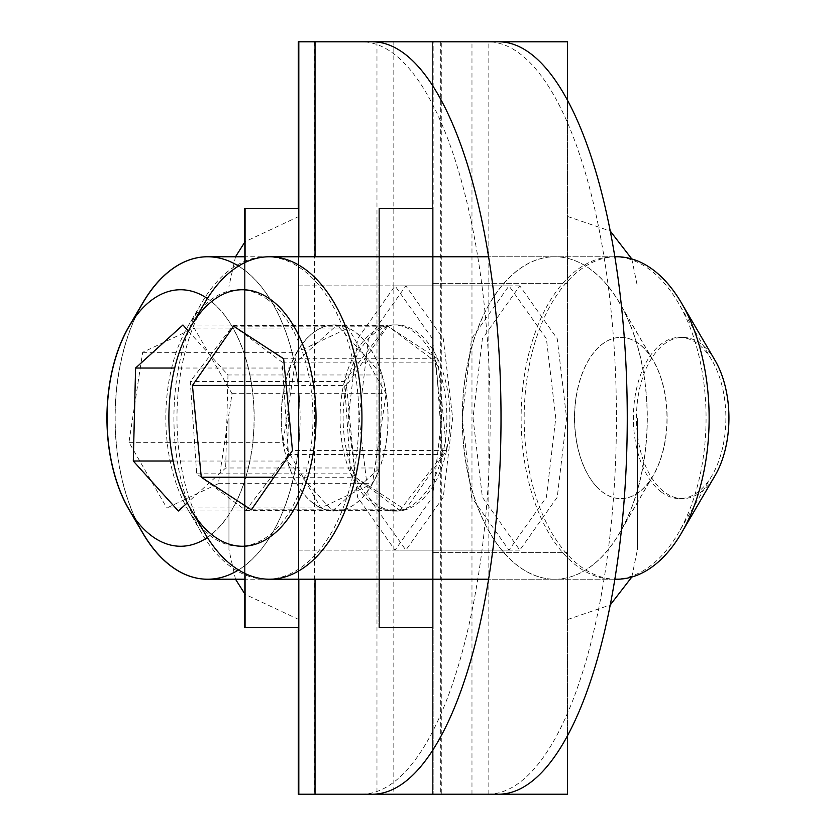 <?xml version="1.0" encoding="UTF-8"?>
<svg xmlns="http://www.w3.org/2000/svg" width="836" height="836" viewBox="0 0 836 836"><rect width="100%" height="100%" fill="white"/><g stroke="black" fill="none" stroke-linecap="round" stroke-linejoin="round"><path stroke-width="0.63" stroke-dasharray="4.18 3.13" d="M432.63 418L432.63 550.13L432.63 418M298.274 418L298.274 550.13L298.274 418M393.819 41.8L433.173 41.8L433.173 794.2L393.819 794.2L393.819 41.8L372.344 41.8M567.529 100.351L567.529 735.649M487.775 794.2A376.2 128.671 90 0 0 616.435 418A376.2 128.671 90 0 0 487.775 41.8L298.274 41.8L298.274 794.2L487.775 794.2L432.63 794.2L432.63 41.8L432.63 794.2L567.529 794.2L567.529 41.8L487.775 41.8M361.518 794.2A376.2 128.671 90 0 0 490.189 418A376.2 128.671 90 0 0 361.518 41.8M462.193 418L471.546 338.726L508.978 285.87L546.399 338.726L555.762 418L546.399 497.274L508.978 550.13L471.546 497.274L462.193 418M348.246 418L357.609 338.726L395.031 285.87L432.463 338.726L441.816 418L432.463 497.274L395.031 550.13L357.609 497.274L348.246 418M432.63 208.404L432.63 627.596L432.63 208.404L432.63 627.596L432.63 208.404L378.886 208.404L432.63 208.404L378.886 208.404L378.886 627.596L432.63 627.596L378.886 627.596L378.886 208.404L432.63 208.404M432.63 627.596L378.886 627.596L432.63 627.596M378.886 627.596L378.886 208.404L378.886 627.596M298.818 794.2L315.026 794.2L298.818 794.2L298.818 41.8L315.026 41.8M376.973 41.8L376.973 794.2L393.819 794.2M298.274 627.596L298.274 208.404L298.274 627.596L298.274 208.404L298.274 627.596L244.53 627.596L298.274 627.596L298.274 208.404L244.53 208.404L298.818 208.404L298.818 627.596L298.818 208.404L298.818 627.596L298.818 208.404L245.073 208.404L245.073 627.596L298.274 627.596L244.53 627.596L244.53 208.404L298.274 208.404M433.173 418L433.173 794.2L433.173 418M244.53 242.356L244.53 593.644M244.53 627.596L244.53 208.404L244.53 627.596M473.019 418L482.382 497.274L519.804 550.13L557.236 497.274L566.589 418L557.236 338.726L519.804 285.87L482.382 338.726L473.019 418M359.083 418L368.436 497.274L405.868 550.13L443.289 497.274L452.652 418L443.289 338.726L405.868 285.87L368.436 338.726L359.083 418M298.818 418L298.818 619.539L298.818 418M298.818 256.767L298.818 579.233M245.073 262.483L245.073 573.517M298.818 627.596L245.073 627.596L298.818 627.596L245.073 627.596L245.073 208.404L298.818 208.404M245.073 627.596L245.073 208.404M298.818 41.8L433.173 41.8L433.173 794.2L498.601 794.2M498.601 41.8L441.283 41.8L441.283 794.2M433.173 208.404L433.173 627.596L433.173 208.404L433.173 627.596L433.173 208.404L379.429 208.404L433.173 208.404L379.429 208.404L379.429 627.596L433.173 627.596L379.429 627.596L379.429 208.404L379.429 627.596L433.173 627.596L379.429 627.596L379.429 208.404L433.173 208.404M228.949 418L228.949 549.67L228.949 418M567.529 418L567.529 619.539L567.529 418M637.398 418L637.398 549.67L637.398 418M616.654 256.767A161.233 92.472 -90 0 0 525.645 389.357A161.233 92.472 -90 0 0 584.322 569.055A161.233 92.472 -90 0 0 616.654 579.233M715.073 360.441A80.611 46.241 -90 0 0 698.854 342.467A80.611 46.241 -90 0 0 639.373 389.816A80.611 46.241 -90 0 0 666.522 493.533A80.611 46.241 -90 0 0 715.073 475.559M233.61 326.197L387.695 326.197A93.089 53.389 90 0 1 437.719 358.748L387.695 326.197A93.089 53.389 -90 0 0 346.512 385.459L286.205 385.459M283.634 358.748L437.719 358.748A93.089 53.389 90 0 1 446.56 450.541L292.475 450.541M204.705 533.107A161.233 92.472 90 0 1 204.705 302.893M251.302 509.803L405.387 509.803A93.089 53.389 90 0 1 355.363 477.251L405.387 509.803L446.56 450.541A93.089 53.389 90 0 1 405.387 509.803M273.915 477.251L355.363 477.251L346.512 385.459L387.695 326.197M437.719 358.748L446.56 450.541M355.363 477.251A93.089 53.389 90 0 1 346.512 385.459M577.3 566.285A161.233 92.472 -90 0 1 523.002 385.699A161.233 92.472 -90 0 1 613.603 256.767A161.233 92.472 -90 0 1 649.906 269.714A161.233 92.472 -90 0 1 678.351 302.893A161.233 92.472 -90 0 1 678.351 533.107A161.233 92.472 -90 0 1 613.603 579.233A161.233 92.472 -90 0 1 577.3 566.285M302.705 269.714A161.233 92.472 90 0 0 266.402 256.767A161.233 92.472 90 0 0 201.654 302.893A161.233 92.472 90 0 0 201.654 533.107A161.233 92.472 90 0 0 230.109 566.285A161.233 92.472 90 0 0 266.402 579.233A161.233 92.472 90 0 0 357.014 450.301A161.233 92.472 90 0 0 302.705 269.714M268.283 300.03A128.263 73.568 90 0 0 187.891 326.427A128.263 73.568 90 0 0 187.891 509.573A128.263 73.568 90 0 0 210.526 535.97A128.263 73.568 90 0 0 307.063 468.348A128.263 73.568 90 0 0 268.283 300.03M661.485 492.143A80.611 46.241 -90 0 1 637.105 386.357A80.611 46.241 -90 0 1 697.788 343.857A80.611 46.241 -90 0 1 712.011 360.441A80.611 46.241 -90 0 1 712.011 475.559A80.611 46.241 -90 0 1 661.485 492.143M282.108 362.124L436.183 362.124A93.089 53.389 90 0 0 387.078 325.591L436.183 362.124A93.089 53.389 -90 0 1 442.589 454.544L288.504 454.544L282.108 362.124L232.993 325.591L190.294 381.456L196.7 473.876L245.805 510.409L288.504 454.544M232.993 325.591L387.078 325.591A93.089 53.389 90 0 0 344.38 381.456L190.294 381.456M196.7 473.876L350.775 473.876A93.089 53.389 90 0 0 399.89 510.409L350.775 473.876L344.38 381.456A93.089 53.389 90 0 0 350.775 473.876M245.805 510.409L399.89 510.409L442.589 454.544L436.183 362.124M387.078 325.591L344.38 381.456M399.89 510.409A93.089 53.389 90 0 0 442.589 454.544M505.195 554.028A161.233 92.472 -90 0 0 554.832 579.233A161.233 92.472 -90 0 0 619.591 533.107A161.233 92.472 -90 0 0 619.591 302.893A161.233 92.472 -90 0 0 604.48 281.972A161.233 92.472 -90 0 0 554.832 256.767A161.233 92.472 -90 0 0 466.049 372.929A161.233 92.472 -90 0 0 505.195 554.028M238.553 266.047A161.233 92.472 90 0 1 257.289 281.972A161.233 92.472 90 0 1 299.528 436.173A161.233 92.472 90 0 1 238.553 569.953M207.38 298.515A128.263 73.568 90 0 1 220.129 309.79A128.263 73.568 90 0 1 253.851 430.467A128.263 73.568 90 0 1 207.38 537.485M596.047 486.019A80.611 46.241 -90 0 0 653.25 475.559A80.611 46.241 -90 0 0 653.25 360.441A80.611 46.241 -90 0 0 645.695 349.981A80.611 46.241 -90 0 0 581.856 374.727A80.611 46.241 -90 0 0 596.047 486.019M182.938 325.005L337.012 325.005A93.089 53.389 90 0 1 382.062 374.967L337.012 325.005A93.089 53.389 -90 0 0 289.674 368.028L174.703 368.028M188.382 331.046L227.977 374.967L382.062 374.967A93.089 53.389 90 0 1 379.763 467.972L225.678 467.972L187.295 502.864M142.893 533.107A161.233 92.472 90 0 1 142.893 302.893M227.977 374.967L225.678 467.972M178.34 510.995L332.425 510.995A93.089 53.389 90 0 1 287.375 461.033L332.425 510.995L379.763 467.972A93.089 53.389 90 0 1 332.425 510.995M173.156 461.033L287.375 461.033L289.674 368.028L337.012 325.005M382.062 374.967L379.763 467.972M287.375 461.033A93.089 53.389 90 0 1 289.674 368.028M465.318 376.67A161.233 92.472 -90 0 1 554.707 256.767A161.233 92.472 -90 0 1 619.455 302.893A161.233 92.472 -90 0 1 644.086 459.33A161.233 92.472 -90 0 1 619.455 533.107A161.233 92.472 -90 0 1 554.707 579.233A161.233 92.472 -90 0 1 465.318 376.67M207.506 579.233A161.233 92.472 90 0 0 296.895 459.33A161.233 92.472 90 0 0 207.506 256.767M139.842 308.108A161.233 92.472 90 0 0 118.116 376.67A161.233 92.472 90 0 0 139.842 527.892M128.984 509.573A128.263 73.568 90 0 0 251.605 450.886A128.263 73.568 90 0 0 217.517 307.157A128.263 73.568 90 0 0 128.984 326.427M576.046 397.33A80.611 46.241 -90 0 1 653.115 360.441A80.611 46.241 -90 0 1 665.435 438.67A80.611 46.241 -90 0 1 653.115 475.559A80.611 46.241 -90 0 1 597.479 487.67A80.611 46.241 -90 0 1 576.046 397.33M218.353 483.657L372.438 483.657A93.089 53.389 90 0 0 386.117 393.683L372.438 483.657A93.089 53.389 -90 0 1 320.899 507.974L166.813 507.974L218.353 483.657L232.042 393.683L194.192 328.025L142.653 352.343L128.963 442.317L166.813 507.974M232.042 393.683L386.117 393.683A93.089 53.389 90 0 0 348.267 328.025L194.192 328.025M142.653 352.343L296.738 352.343A93.089 53.389 90 0 0 283.049 442.317L296.738 352.343L348.267 328.025A93.089 53.389 90 0 0 296.738 352.343M128.963 442.317L283.049 442.317L320.899 507.974L372.438 483.657M386.117 393.683L348.267 328.025M283.049 442.317A93.089 53.389 90 0 0 320.899 507.974M440.729 41.8L440.729 794.2M471.974 794.2L471.974 41.8M488.83 794.2L488.83 41.8M314.472 41.8L314.472 794.2M315.026 579.233L315.026 256.767M298.274 285.87L432.63 285.87M395.031 285.87L508.978 285.87M433.173 283.644L567.529 283.644L433.173 283.644M298.274 550.13L432.63 550.13M395.031 550.13L508.978 550.13M433.173 552.356L567.529 552.356L433.173 552.356M433.173 550.13L298.818 550.13M405.868 550.13L519.804 550.13M433.173 285.87L298.818 285.87M405.868 285.87L519.804 285.87M298.818 619.539L245.073 594.312M235.512 579.233L228.949 549.67M567.529 619.539L610.249 604.95M631.807 577.049L637.398 549.67M298.818 216.461L245.073 241.688M235.512 256.767L228.949 286.33M567.529 216.461L610.249 231.049M631.807 258.951L637.398 286.33M614.847 579.233L488.6 579.233M614.847 256.767L488.6 256.767M613.603 256.767L266.402 256.767M187.891 509.573L201.654 533.107M187.891 326.427L201.654 302.893M613.603 579.233L266.402 579.233M712.011 360.441L678.351 302.893M712.011 475.559L678.351 533.107M554.832 579.233L245.073 579.233M653.25 360.441L619.591 302.893M653.25 475.559L619.591 533.107M554.832 256.767L245.073 256.767M554.707 256.767L207.641 256.767M653.115 360.441L619.455 302.893M554.707 579.233L207.641 579.233M653.115 475.559L619.455 533.107"/><path stroke-width="1.25" d="M441.283 41.8L567.529 41.8L567.529 100.351M298.274 208.404L298.274 41.8L298.818 41.8L298.818 256.767M315.026 256.767L315.026 41.8L498.601 41.8A376.2 128.671 -90 0 1 627.261 418A376.2 128.671 -90 0 1 498.601 794.2L298.274 794.2L298.274 627.596M567.529 735.649L567.529 794.2L315.026 794.2L315.026 579.233M376.973 794.2L315.026 794.2M244.53 242.356L244.53 208.404L245.073 208.404L245.073 262.483M244.53 593.644L244.53 627.596L298.818 627.596M298.818 579.233L298.818 794.2M245.073 573.517L245.073 627.596M298.818 208.404L245.073 208.404M372.344 794.2A376.2 128.671 90 0 0 501.015 418A376.2 128.671 90 0 0 372.344 41.8L298.818 41.8M614.847 579.233L616.654 579.233A161.233 92.472 -90 0 0 681.413 533.107A161.233 92.472 -90 0 0 681.413 302.893A161.233 92.472 -90 0 0 648.987 266.945A161.233 92.472 -90 0 0 616.654 256.767L614.847 256.767M190.942 326.427L204.705 302.893A161.233 92.472 90 0 1 269.464 256.767A161.233 92.472 90 0 1 301.796 266.945A161.233 92.472 90 0 1 360.473 446.643A161.233 92.472 90 0 1 269.464 579.233A161.233 92.472 90 0 1 237.131 569.055A161.233 92.472 90 0 1 204.705 533.107L190.942 509.573A128.263 73.568 90 0 1 190.942 326.427A128.263 73.568 90 0 1 268.178 297.835A128.263 73.568 90 0 1 311.379 462.841A128.263 73.568 90 0 1 216.733 538.165A128.263 73.568 90 0 1 190.942 509.573M681.413 533.107L715.073 475.559A80.611 46.241 -90 0 0 715.073 360.441L681.413 302.893M283.634 358.748L292.475 450.541L251.302 509.803L201.277 477.251L192.437 385.459L233.61 326.197L283.634 358.748M201.277 477.251L273.915 477.251M192.437 385.459L286.205 385.459M238.553 569.953A161.233 92.472 90 0 1 207.641 579.233A161.233 92.472 90 0 1 158.004 554.028A161.233 92.472 90 0 1 142.893 533.107L129.12 509.573A128.263 73.568 90 0 1 129.12 326.427A128.263 73.568 90 0 1 207.38 298.515M207.38 537.485A128.263 73.568 90 0 1 141.148 526.21A128.263 73.568 90 0 1 129.12 509.573M129.12 326.427L142.893 302.893A161.233 92.472 90 0 1 207.641 256.767A161.233 92.472 90 0 1 238.553 266.047M187.295 502.864L178.34 510.995L133.29 461.033L135.589 368.028L182.938 325.005L188.382 331.046M133.29 461.033L173.156 461.033M135.589 368.028L174.703 368.028M245.073 256.767L207.506 256.767A161.233 92.472 90 0 0 142.757 302.893A161.233 92.472 90 0 0 139.842 308.108M142.757 302.893L128.984 326.427A128.263 73.568 90 0 0 109.391 385.114A128.263 73.568 90 0 0 128.984 509.573L142.757 533.107A161.233 92.472 90 0 0 207.506 579.233L245.073 579.233M139.842 527.892A161.233 92.472 90 0 0 142.757 533.107M245.073 594.312L235.512 579.233M610.249 604.95L631.807 577.049M245.073 241.688L235.512 256.767M610.249 231.049L631.807 258.951M488.6 579.233L269.464 579.233M488.6 256.767L269.464 256.767"/></g></svg>
